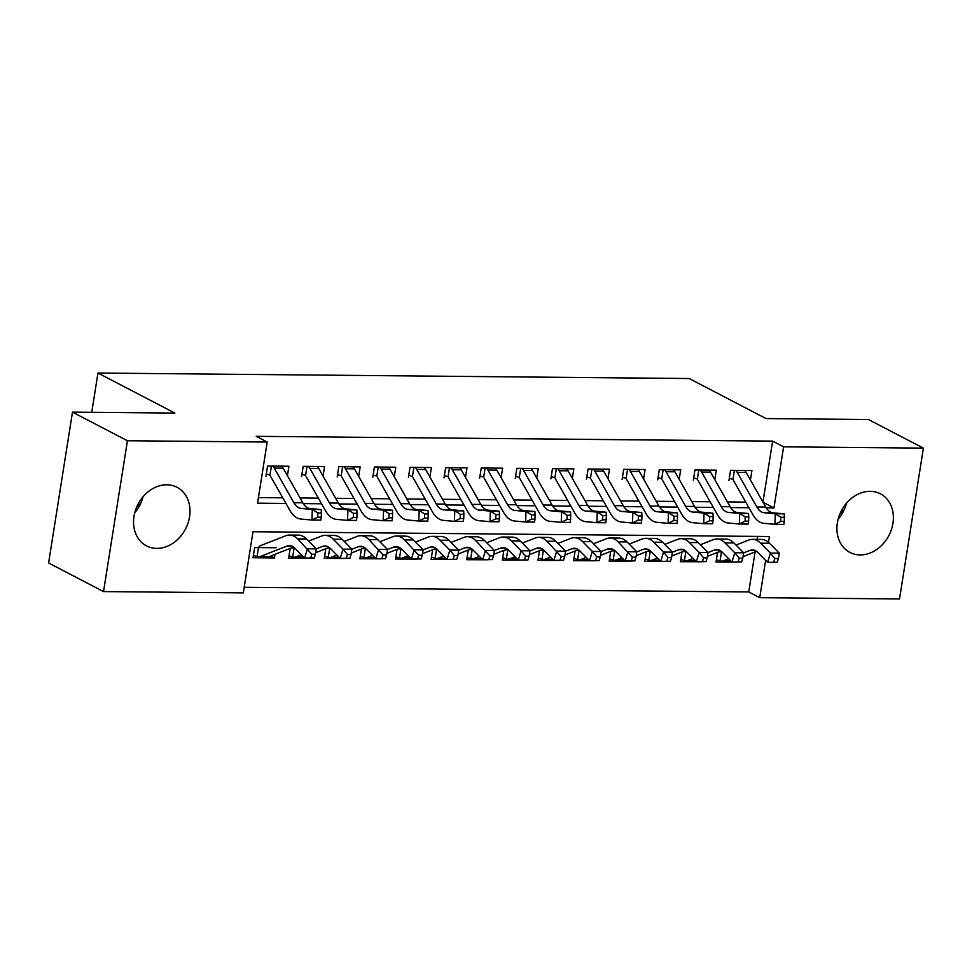 <?xml version="1.0" encoding="UTF-8"?>
<svg xmlns="http://www.w3.org/2000/svg" width="972" height="972" viewBox="0 0 972 972"><rect width="100%" height="100%" fill="white"/><g stroke="black" fill="none" stroke-linecap="round" stroke-linejoin="round"><path stroke-width="1.46" d="M143.091 496.692A33.024 26.779 -62.5 0 1 134.756 512.694M166.82 484.797A33.024 26.779 -62.5 0 1 177.038 487.3A33.024 26.779 -62.5 0 1 188.046 523.033A33.024 26.779 -62.5 0 1 156.747 548.39A33.024 26.779 -62.5 0 1 146.529 545.887A33.024 26.779 -62.5 0 1 135.509 510.154A33.024 26.779 -62.5 0 1 166.82 484.797M838.143 519.218A33.024 26.779 117.5 0 0 846.466 503.217M870.195 491.322A33.024 26.779 -62.5 0 1 880.413 493.825A33.024 26.779 -62.5 0 1 891.421 529.558A33.024 26.779 -62.5 0 1 860.123 554.915A33.024 26.779 -62.5 0 1 849.905 552.412A33.024 26.779 -62.5 0 1 838.885 516.679A33.024 26.779 -62.5 0 1 870.195 491.322M768.488 542.315L769.411 536.52L253.012 531.733L243.316 592.871L103.53 591.583L48.6 562.97L72.487 412.14L174.875 413.088L97.965 373.041L689.16 378.521L766.07 418.568L868.47 419.527L923.4 448.128L899.513 598.959L759.727 597.671L765.632 560.382M244.215 587.27L748.744 591.948L759.727 597.671M287.433 475.709L288.939 466.22L267.567 466.025L265.951 476.219M323.044 476.037L324.551 466.548L303.179 466.353L301.563 476.547M358.668 476.365L360.162 466.888L338.803 466.682L337.187 476.875M394.28 476.693L395.774 467.216L374.414 467.01L372.798 477.203M429.891 477.033L431.398 467.544L410.026 467.35L408.41 477.531M465.503 477.361L467.01 467.872L445.638 467.678L444.022 477.872M501.115 477.689L502.621 468.2L481.249 468.006L479.633 478.2M536.738 478.017L538.233 468.54L516.873 468.334L515.257 478.528M572.35 478.346L573.845 468.868L552.485 468.662L550.869 478.856M607.962 478.686L609.468 469.197L588.096 469.002L586.481 479.184M643.573 479.014L645.08 469.525L623.708 469.33L622.092 479.524M679.185 479.342L680.692 469.853L659.32 469.658L657.704 479.852M714.809 479.67L716.303 470.181L694.944 469.986L693.328 480.18M737.092 562.083L716.024 562.047L717.555 552.375M701.48 561.755L680.412 561.707L681.943 552.035M665.869 561.427L644.801 561.379L646.331 551.707M630.257 561.099L609.177 561.051L610.72 551.379M594.645 560.759L573.565 560.723L575.096 551.051M559.022 560.431L537.953 560.394L539.484 550.723M523.41 560.103L502.342 560.054L503.873 550.383M487.798 559.775L466.73 559.726L468.261 550.055M452.187 559.447L431.106 559.398L432.649 549.727M416.575 559.119L395.495 559.07L397.026 549.399M380.951 558.779L359.883 558.742L361.414 549.071M345.339 558.45L324.271 558.414L325.802 548.73M309.728 558.122L288.66 558.074L290.191 548.402M748.744 591.948L755.074 551.962M757.067 539.375L757.528 536.41M721.929 551.889L718.855 551.865M686.317 551.561L683.243 551.537M650.705 551.233L647.631 551.197M615.094 550.905L612.008 550.869M579.482 550.565L576.396 550.541M543.858 550.237L540.784 550.213M508.247 549.909L505.173 549.885M472.635 549.581L469.561 549.545M437.023 549.253L433.937 549.216M401.412 548.913L398.326 548.888M365.788 548.585L362.714 548.56M330.176 548.257L327.102 548.232M294.565 547.929L291.491 547.892M276.024 547.758L254.652 547.552L253.036 557.746L274.408 557.94L274.979 554.356M762.959 502.135L772.631 441.106L256.219 436.319L267.215 442.041L257.531 503.192L285.962 503.46M258.418 497.579L282.755 497.81M300.056 497.968L318.379 498.138M335.668 498.296L353.99 498.466M371.28 498.624L389.602 498.794M406.891 498.952L425.214 499.122M442.503 499.292L460.825 499.462M478.127 499.62L496.449 499.79M513.738 499.948L532.061 500.118M549.35 500.276L567.672 500.446M584.962 500.604L603.284 500.774M620.573 500.945L638.896 501.115M656.197 501.273L674.519 501.443M691.809 501.601L710.131 501.771M727.421 501.929L745.743 502.099M750.42 479.998L751.915 470.521L730.555 470.314L728.939 480.508M97.965 373.041L91.745 412.31M72.487 412.14L127.429 440.741L267.215 442.041M103.53 591.583L127.429 440.741M772.631 441.106L783.614 446.828L923.4 448.128M766.264 507.906L773.931 507.979L783.614 446.828M303.288 503.618L321.574 503.788M338.9 503.946L357.186 504.116M374.512 504.274L392.81 504.444M410.123 504.602L428.421 504.772M445.735 504.942L464.033 505.112M481.359 505.27L499.644 505.44M516.97 505.598L535.256 505.768M552.582 505.926L570.88 506.096M588.194 506.254L606.492 506.424M623.805 506.594L642.103 506.752M659.429 506.922L677.715 507.092M695.041 507.25L713.327 507.42M730.652 507.578L748.95 507.748M763.069 502.33L773.931 507.979M270.714 556.02L274.408 557.94M842.335 509.049L841.436 514.759M138.96 502.524L138.048 508.235M731.892 479.075L729.292 478.248M744.71 470.448A14.823 8.019 90.5 0 1 746.144 472.465L765.766 507.08A21.177 11.445 -89.5 0 0 773.019 512.827L784.197 513.848L775.292 513.763L780.832 517.238L780.686 521.466L784.246 521.502L784.392 517.274L780.832 517.238M735.804 470.363A14.823 8.019 90.5 0 1 737.238 472.38L756.86 506.995A21.177 11.445 -89.5 0 0 764.114 512.742L775.292 513.763L774.939 524.333L763.761 523.313A31.76 17.18 90.5 0 1 752.887 514.698L733.532 480.557M784.246 521.502L783.845 524.418L774.939 524.333L780.686 521.466M734.395 470.351L732.937 479.597M784.392 517.274L784.197 513.848M721.479 551.889L720.058 560.893L716.376 559.787M743.665 552.849L749.995 550.383A21.177 11.445 90.5 0 1 752.425 549.921A21.177 11.445 90.5 0 1 757.82 552.485L767.588 562.375L770.383 553.068L760.614 543.19A31.76 17.18 -89.5 0 0 752.522 539.338A31.76 17.18 -89.5 0 0 748.877 540.019L735.998 545.061M777.26 562.266L767.588 562.375L777.26 562.266L778.378 558.548L774.818 558.511L773.7 562.229M774.818 558.511L770.383 553.068L779.289 553.153L769.52 543.275A31.76 17.18 -89.5 0 0 761.428 539.411L752.522 539.338M720.058 560.893A14.823 8.019 -89.5 0 0 721.528 561.16L730.422 561.245A14.823 8.019 -89.5 0 0 731.138 561.196M721.528 561.16A14.823 8.019 -89.5 0 0 723.229 560.844L728.684 558.706M743.021 556.664L756.544 551.379M779.289 553.153L778.378 558.548M696.28 478.746L693.68 477.92M709.086 470.12A14.823 8.019 90.5 0 1 710.532 472.125L730.154 506.752A21.177 11.445 -89.5 0 0 737.408 512.499L748.574 513.52L739.68 513.435L745.208 516.91L745.074 521.138L748.634 521.162L748.768 516.934L745.208 516.91M700.192 470.035A14.823 8.019 90.5 0 1 701.626 472.052L721.248 506.667A21.177 11.445 -89.5 0 0 728.502 512.414L739.68 513.435L739.328 524.005L728.149 522.985A31.76 17.18 90.5 0 1 717.275 514.37L697.92 480.217M748.634 521.162L748.221 524.09L739.328 524.005L745.074 521.138M698.783 470.023L697.313 479.269M748.768 516.934L748.574 513.52M660.668 478.418L658.068 477.592M673.475 469.792A14.823 8.019 90.5 0 1 674.908 471.797L694.543 506.424A21.177 11.445 -89.5 0 0 701.796 512.159L712.962 513.192L704.056 513.107L709.596 516.569L709.463 520.81L713.023 520.834L713.156 516.606L709.596 516.569M664.569 469.707A14.823 8.019 90.5 0 1 666.014 471.712L685.637 506.339A21.177 11.445 -89.5 0 0 692.89 512.086L704.056 513.107L703.704 523.677L692.538 522.657A31.76 17.18 90.5 0 1 681.651 514.042L662.297 479.889M713.023 520.834L712.61 523.762L703.704 523.677L709.463 520.81M663.171 469.695L661.701 478.941M713.156 516.606L712.962 513.192M625.045 478.09L622.457 477.264M637.863 469.464A14.823 8.019 90.5 0 1 639.297 471.469L658.919 506.084A21.177 11.445 -89.5 0 0 666.172 511.831L677.35 512.864L668.444 512.779L673.985 516.241L673.839 520.47L677.399 520.506L677.545 516.278L673.985 516.241M628.957 469.379A14.823 8.019 90.5 0 1 630.391 471.384L650.025 506.011A21.177 11.445 -89.5 0 0 657.279 511.746L668.444 512.779L668.092 523.349L656.914 522.316A31.76 17.18 90.5 0 1 646.04 513.702L626.685 479.56M677.399 520.506L676.998 523.434L668.092 523.349L673.839 520.47M627.548 469.367L626.089 478.601M677.545 516.278L677.35 512.864M589.433 477.75L586.845 476.924M602.251 469.124A14.823 8.019 90.5 0 1 603.685 471.141L623.307 505.756A21.177 11.445 -89.5 0 0 630.561 511.503L641.739 512.523L632.833 512.451L638.373 515.913L638.227 520.142L641.787 520.178L641.933 515.95L638.373 515.913M593.345 469.051A14.823 8.019 90.5 0 1 594.779 471.055L614.401 505.671A21.177 11.445 -89.5 0 0 621.655 511.418L632.833 512.451L632.48 523.021L621.302 521.988A31.76 17.18 90.5 0 1 610.428 513.374L591.073 479.232M641.787 520.178L641.386 523.106L632.48 523.021L638.227 520.142M591.936 469.039L590.478 478.273M641.933 515.95L641.739 512.523M685.868 551.561L684.434 560.565L680.764 559.447M708.053 552.521L714.384 550.055A21.177 11.445 90.5 0 1 716.814 549.593A21.177 11.445 90.5 0 1 722.208 552.157L731.977 562.035L734.771 552.74L725.003 542.862A31.76 17.18 -89.5 0 0 716.911 538.998A31.76 17.18 -89.5 0 0 713.254 539.691L700.387 544.721M741.648 561.938L731.977 562.035L741.648 561.938L742.766 558.22L739.206 558.183L738.088 561.901M739.206 558.183L734.771 552.74L743.677 552.825L733.909 542.935A31.76 17.18 -89.5 0 0 725.817 539.083L716.911 538.998M684.434 560.565A14.823 8.019 -89.5 0 0 685.904 560.832L694.81 560.917A14.823 8.019 -89.5 0 0 695.527 560.868M685.904 560.832A14.823 8.019 -89.5 0 0 687.617 560.516L693.072 558.378M707.409 556.336L720.932 551.051M743.677 552.825L742.766 558.22M650.256 551.221L648.822 560.237L645.153 559.119M672.442 552.193L678.76 549.715A21.177 11.445 90.5 0 1 681.202 549.253A21.177 11.445 90.5 0 1 686.597 551.829L696.365 561.707L699.16 552.412L689.391 542.522A31.76 17.18 -89.5 0 0 681.299 538.67A31.76 17.18 -89.5 0 0 677.642 539.363L664.775 544.393M706.037 561.609L696.365 561.707L706.037 561.609L707.154 557.879L703.594 557.855L702.477 561.573M703.594 557.855L699.16 552.412L708.066 552.485L698.285 542.607A31.76 17.18 -89.5 0 0 690.205 538.755L681.299 538.67M648.822 560.237A14.823 8.019 -89.5 0 0 650.292 560.504L659.198 560.589A14.823 8.019 -89.5 0 0 659.915 560.528M650.292 560.504A14.823 8.019 -89.5 0 0 651.993 560.176L657.461 558.05M671.798 556.008L685.309 550.723M708.066 552.485L707.154 557.879M614.644 550.893L613.211 559.908L609.541 558.791M634.801 560.941L635.919 557.223L632.359 557.187L631.241 560.905L634.801 560.941L625.13 561.051L627.924 551.744L636.83 551.829L643.148 549.387A21.177 11.445 90.5 0 1 645.59 548.925A21.177 11.445 90.5 0 1 650.973 551.501L660.753 561.379L663.548 552.072L653.767 542.194A31.76 17.18 -89.5 0 0 645.687 538.342A31.76 17.18 -89.5 0 0 642.03 539.035L629.151 544.065M670.425 561.269L660.753 561.379L670.425 561.269L671.543 557.551L667.971 557.515L666.853 561.245M667.971 557.515L663.548 552.072L672.442 552.157L662.673 542.279A31.76 17.18 -89.5 0 0 654.581 538.427L645.687 538.342M613.211 559.908A14.823 8.019 -89.5 0 0 614.681 560.176L623.587 560.261A14.823 8.019 -89.5 0 0 624.303 560.2M614.681 560.176A14.823 8.019 -89.5 0 0 616.382 559.848L621.837 557.721M636.186 555.68L649.697 550.395M672.442 552.157L671.543 557.551M579.02 550.565L577.599 559.58L573.93 558.463M601.218 551.525L607.536 549.058A21.177 11.445 90.5 0 1 609.966 548.597A21.177 11.445 90.5 0 1 615.361 551.16L625.13 561.051L631.241 560.905M632.359 557.187L618.156 541.866A31.76 17.18 -89.5 0 0 610.064 538.014A31.76 17.18 -89.5 0 0 606.419 538.707L593.54 543.737M635.919 557.223L636.83 551.829L627.062 541.951A31.76 17.18 -89.5 0 0 618.97 538.099L610.064 538.014M577.599 559.58A14.823 8.019 -89.5 0 0 579.069 559.848L587.975 559.921A14.823 8.019 -89.5 0 0 588.68 559.872M579.069 559.848A14.823 8.019 -89.5 0 0 580.77 559.52L586.225 557.381M600.575 555.34L614.085 550.055M553.821 477.422L551.221 476.596M566.64 468.796A14.823 8.019 90.5 0 1 568.073 470.813L587.696 505.428A21.177 11.445 -89.5 0 0 594.949 511.175L606.127 512.195L597.221 512.11L602.762 515.585L602.616 519.813L606.176 519.85L606.321 515.622L602.762 515.585M557.734 468.711A14.823 8.019 90.5 0 1 559.167 470.727L578.79 505.343A21.177 11.445 -89.5 0 0 586.043 511.09L597.221 512.11L596.869 522.693L585.691 521.66A31.76 17.18 90.5 0 1 574.817 513.046L555.462 478.904M606.176 519.85L605.775 522.766L596.869 522.693L602.616 519.813M556.324 468.698L554.866 477.945M606.321 515.622L606.127 512.195M543.409 550.237L541.987 559.252L538.306 558.135M563.578 560.285L564.696 556.567L561.136 556.531L560.018 560.249L563.578 560.285L553.906 560.382L556.701 551.088L565.607 551.173L571.925 548.73A21.177 11.445 90.5 0 1 574.355 548.269A21.177 11.445 90.5 0 1 579.749 550.832L589.518 560.723L592.312 551.416L582.544 541.538A31.76 17.18 -89.5 0 0 574.452 537.686A31.76 17.18 -89.5 0 0 570.807 538.367L557.928 543.409M599.189 560.613L589.518 560.723L599.189 560.613L600.307 556.895L596.747 556.859L595.629 560.577M596.747 556.859L592.312 551.416L601.218 551.501L591.45 541.623A31.76 17.18 -89.5 0 0 583.358 537.759L574.452 537.686M541.987 559.252A14.823 8.019 -89.5 0 0 543.457 559.508L552.351 559.593A14.823 8.019 -89.5 0 0 553.068 559.544M543.457 559.508A14.823 8.019 -89.5 0 0 545.158 559.192L550.614 557.053M564.951 555.012L578.474 549.727M601.218 551.501L600.307 556.895M518.21 477.094L515.61 476.268M531.016 468.468A14.823 8.019 90.5 0 1 532.462 470.472L552.084 505.1A21.177 11.445 -89.5 0 0 559.337 510.847L570.503 511.867L561.609 511.782L567.138 515.257L567.004 519.485L570.564 519.522L570.698 515.282L567.138 515.257M522.122 468.383A14.823 8.019 90.5 0 1 523.556 470.399L543.178 505.015A21.177 11.445 -89.5 0 0 550.431 510.762L561.609 511.782L561.257 522.353L550.079 521.332A31.76 17.18 90.5 0 1 539.205 512.718L519.85 478.576M570.564 519.522L570.151 522.438L561.257 522.353L567.004 519.485M520.713 468.37L519.242 477.617M570.698 515.282L570.503 511.867M507.797 549.909L506.363 558.912L502.694 557.794M529.983 550.869L536.313 548.402A21.177 11.445 90.5 0 1 538.743 547.941A21.177 11.445 90.5 0 1 544.138 550.504L553.906 560.382L560.018 560.249M561.136 556.531L546.932 541.21A31.76 17.18 -89.5 0 0 538.84 537.346A31.76 17.18 -89.5 0 0 535.183 538.038L522.316 543.069M564.696 556.567L565.607 551.173L555.838 541.283A31.76 17.18 -89.5 0 0 547.746 537.431L538.84 537.346M506.363 558.912A14.823 8.019 -89.5 0 0 507.834 559.179L516.74 559.264A14.823 8.019 -89.5 0 0 517.456 559.216M507.834 559.179A14.823 8.019 -89.5 0 0 509.547 558.864L515.002 556.725M529.339 554.684L542.862 549.399M482.598 476.766L479.998 475.94M495.404 468.14A14.823 8.019 90.5 0 1 496.838 470.144L516.472 504.772A21.177 11.445 -89.5 0 0 523.726 510.507L534.892 511.539L525.986 511.454L531.526 514.929L531.392 519.157L534.952 519.182L535.086 514.953L531.526 514.929M486.498 468.054A14.823 8.019 90.5 0 1 487.944 470.059L507.566 504.687A21.177 11.445 -89.5 0 0 514.82 510.434L525.986 511.454L525.633 522.025L514.467 521.004A31.76 17.18 90.5 0 1 503.581 512.39L484.226 478.236M534.952 519.182L534.539 522.11L525.633 522.025L531.392 519.157M485.101 468.042L483.631 477.288M535.086 514.953L534.892 511.539M472.185 549.569L470.752 558.584L467.082 557.466M492.354 559.617L493.472 555.899L489.9 555.863L488.782 559.593L492.354 559.617L482.683 559.726L485.478 550.419L494.371 550.504L500.689 548.062A21.177 11.445 90.5 0 1 503.132 547.613A21.177 11.445 90.5 0 1 508.526 550.176L518.295 560.054L521.089 550.76L511.321 540.869A31.76 17.18 -89.5 0 0 503.229 537.018A31.76 17.18 -89.5 0 0 499.572 537.71L486.705 542.74M527.966 559.957L518.295 560.054L527.966 559.957L529.084 556.227L525.524 556.203L524.406 559.921M525.524 556.203L521.089 550.76L529.995 550.832L520.214 540.954A31.76 17.18 -89.5 0 0 512.135 537.103L503.229 537.018M470.752 558.584A14.823 8.019 -89.5 0 0 472.222 558.851L481.128 558.936A14.823 8.019 -89.5 0 0 481.845 558.876M472.222 558.851A14.823 8.019 -89.5 0 0 473.923 558.523L479.39 556.397M493.727 554.356L507.238 549.071M529.995 550.832L529.084 556.227M446.974 476.438L444.386 475.612M459.792 467.811A14.823 8.019 90.5 0 1 461.226 469.816L480.848 504.432A21.177 11.445 -89.5 0 0 488.102 510.178L499.28 511.211L490.374 511.126L495.914 514.589L495.769 518.817L499.329 518.854L499.474 514.625L495.914 514.589M450.887 467.726A14.823 8.019 90.5 0 1 452.32 469.731L471.955 504.359A21.177 11.445 -89.5 0 0 479.208 510.093L490.374 511.126L490.022 521.697L478.844 520.676A31.76 17.18 90.5 0 1 467.969 512.05L448.614 477.908M499.329 518.854L498.928 521.782L490.022 521.697L495.769 518.817M449.477 467.714L448.019 476.948M499.474 514.625L499.28 511.211M436.574 549.241L435.14 558.256L431.471 557.138M458.76 550.213L465.078 547.734A21.177 11.445 90.5 0 1 467.52 547.272A21.177 11.445 90.5 0 1 472.902 549.848L482.683 559.726L488.782 559.593M489.9 555.863L475.697 540.541A31.76 17.18 -89.5 0 0 467.617 536.69A31.76 17.18 -89.5 0 0 463.96 537.382L451.081 542.412M493.472 555.899L494.371 550.504L484.603 540.626A31.76 17.18 -89.5 0 0 476.511 536.775L467.617 536.69M435.14 558.256A14.823 8.019 -89.5 0 0 436.61 558.523L445.516 558.608A14.823 8.019 -89.5 0 0 446.233 558.548M436.61 558.523A14.823 8.019 -89.5 0 0 438.311 558.195L443.767 556.069M458.116 554.028L471.627 548.743M411.363 476.098L408.775 475.272M424.181 467.471A14.823 8.019 90.5 0 1 425.615 469.488L445.237 504.103A21.177 11.445 -89.5 0 0 452.49 509.85L463.668 510.871L454.762 510.798L460.303 514.261L460.157 518.489L463.717 518.526L463.863 514.297L460.303 514.261M415.275 467.398A14.823 8.019 90.5 0 1 416.709 469.403L436.331 504.018A21.177 11.445 -89.5 0 0 443.584 509.765L454.762 510.798L454.41 521.369L443.232 520.336A31.76 17.18 90.5 0 1 432.358 511.722L413.003 477.58M463.717 518.526L463.316 521.454L454.41 521.369L460.157 518.489M413.865 467.386L412.407 476.62M463.863 514.297L463.668 510.871M400.95 548.913L399.528 557.928L395.859 556.81M421.119 558.961L422.237 555.243L418.677 555.206L417.559 558.924L421.119 558.961L411.448 559.07L414.242 549.763L423.148 549.848L429.466 547.406A21.177 11.445 90.5 0 1 431.896 546.944A21.177 11.445 90.5 0 1 437.291 549.52L447.059 559.398L449.854 550.091L440.085 540.213A31.76 17.18 -89.5 0 0 431.993 536.362A31.76 17.18 -89.5 0 0 428.348 537.054L415.469 542.084M456.731 559.289L447.059 559.398L456.731 559.289L457.848 555.571L454.288 555.534L453.171 559.252M454.288 555.534L449.854 550.091L458.76 550.176L448.991 540.298A31.76 17.18 -89.5 0 0 440.899 536.447L431.993 536.362M399.528 557.928A14.823 8.019 -89.5 0 0 400.999 558.195L409.905 558.268A14.823 8.019 -89.5 0 0 410.609 558.22M400.999 558.195A14.823 8.019 -89.5 0 0 402.7 557.867L408.155 555.741M422.504 553.688L436.015 548.415M458.76 550.176L457.848 555.571M375.751 475.77L373.151 474.944M388.569 467.143A14.823 8.019 90.5 0 1 390.003 469.16L409.625 503.775A21.177 11.445 -89.5 0 0 416.879 509.522L428.057 510.543L419.151 510.458L424.691 513.933L424.545 518.161L428.105 518.197L428.251 513.969L424.691 513.933M379.663 467.058A14.823 8.019 90.5 0 1 381.097 469.075L400.719 503.69A21.177 11.445 -89.5 0 0 407.973 509.437L419.151 510.458L418.798 521.041L407.62 520.008A31.76 17.18 90.5 0 1 396.746 511.394L377.391 477.252M428.105 518.197L427.704 521.114L418.798 521.041L424.545 518.161M378.254 467.046L376.796 476.292M428.251 513.969L428.057 510.543M365.338 548.585L363.917 557.6L360.235 556.482M385.507 558.633L386.625 554.915L383.065 554.878L381.947 558.596L385.507 558.633L375.836 558.73L378.63 549.435L387.536 549.52L393.854 547.078A21.177 11.445 90.5 0 1 396.284 546.616A21.177 11.445 90.5 0 1 401.679 549.18L411.448 559.07L417.559 558.924M418.677 555.206L404.474 539.885A31.76 17.18 -89.5 0 0 396.382 536.034A31.76 17.18 -89.5 0 0 392.737 536.726L379.858 541.756M422.237 555.243L423.148 549.848L413.379 539.97A31.76 17.18 -89.5 0 0 405.288 536.119L396.382 536.034M363.917 557.6A14.823 8.019 -89.5 0 0 365.387 557.855L374.281 557.94A14.823 8.019 -89.5 0 0 374.998 557.892M365.387 557.855A14.823 8.019 -89.5 0 0 367.088 557.539L372.543 555.401M386.88 553.36L400.403 548.074M340.139 475.442L337.539 474.615M352.945 466.815A14.823 8.019 90.5 0 1 354.391 468.82L374.013 503.447A21.177 11.445 -89.5 0 0 381.267 509.194L392.433 510.215L383.539 510.13L389.067 513.605L388.934 517.833L392.494 517.869L392.627 513.629L389.067 513.605M344.052 466.73A14.823 8.019 90.5 0 1 345.485 468.747L365.108 503.362A21.177 11.445 -89.5 0 0 372.361 509.109L383.539 510.13L383.187 520.7L372.009 519.68A31.76 17.18 90.5 0 1 361.134 511.065L341.78 476.924M392.494 517.869L392.081 520.785L383.187 520.7L388.934 517.833M342.642 466.718L341.172 475.964M392.627 513.629L392.433 510.215M329.727 548.257L328.293 557.26L324.624 556.154M351.913 549.216L358.243 546.75A21.177 11.445 90.5 0 1 360.673 546.288A21.177 11.445 90.5 0 1 366.067 548.852L375.836 558.73L381.947 558.596M383.065 554.878L368.862 539.557A31.76 17.18 -89.5 0 0 360.77 535.706A31.76 17.18 -89.5 0 0 357.113 536.386L344.246 541.428M386.625 554.915L387.536 549.52L377.768 539.63A31.76 17.18 -89.5 0 0 369.676 535.779L360.77 535.706M328.293 557.26A14.823 8.019 -89.5 0 0 329.763 557.527L338.669 557.612A14.823 8.019 -89.5 0 0 339.386 557.563M329.763 557.527A14.823 8.019 -89.5 0 0 331.476 557.211L336.932 555.073M351.269 553.032L364.792 547.746M304.528 475.114L301.928 474.287M317.334 466.487A14.823 8.019 90.5 0 1 318.767 468.492L338.402 503.119A21.177 11.445 -89.5 0 0 345.655 508.854L356.821 509.887L347.915 509.802L353.456 513.277L353.322 517.505L356.882 517.529L357.016 513.301L353.456 513.277M308.428 466.402A14.823 8.019 90.5 0 1 309.874 468.407L329.496 503.034A21.177 11.445 -89.5 0 0 336.749 508.781L347.915 509.802L347.563 520.372L336.397 519.352A31.76 17.18 90.5 0 1 325.511 510.737L306.156 476.584M356.882 517.529L356.469 520.457L347.563 520.372L353.322 517.505M307.031 466.39L305.56 475.636M357.016 513.301L356.821 509.887M294.115 547.916L292.681 556.932L289.012 555.814M314.284 557.964L315.402 554.247L311.83 554.222L310.712 557.94L314.284 557.964L304.613 558.074L307.407 548.779L316.301 548.852L322.619 546.41A21.177 11.445 90.5 0 1 325.061 545.96A21.177 11.445 90.5 0 1 330.456 548.524L340.224 558.402L343.019 549.107L333.25 539.217A31.76 17.18 -89.5 0 0 325.158 535.365A31.76 17.18 -89.5 0 0 321.501 536.058L308.634 541.088M349.896 558.305L340.224 558.402L349.896 558.305L351.014 554.575L347.454 554.55L346.336 558.268M347.454 554.55L343.019 549.107L351.925 549.192L342.144 539.302A31.76 17.18 -89.5 0 0 334.064 535.451L325.158 535.365M292.681 556.932A14.823 8.019 -89.5 0 0 294.151 557.199L303.057 557.284A14.823 8.019 -89.5 0 0 303.774 557.235M294.151 557.199A14.823 8.019 -89.5 0 0 295.853 556.883L301.32 554.745M315.657 552.703L329.168 547.418M351.925 549.192L351.014 554.575M268.904 474.786L266.316 473.959M281.722 466.159A14.823 8.019 90.5 0 1 283.156 468.164L302.778 502.779A21.177 11.445 -89.5 0 0 310.032 508.526L321.21 509.559L312.304 509.474L317.844 512.937L317.698 517.165L321.258 517.201L321.404 512.973L317.844 512.937M272.816 466.074A14.823 8.019 90.5 0 1 274.25 468.079L293.884 502.706A21.177 11.445 -89.5 0 0 301.138 508.441L312.304 509.474L311.951 520.044L300.773 519.024A31.76 17.18 90.5 0 1 289.899 510.397L270.544 476.256M321.258 517.201L320.857 520.129L311.951 520.044L317.698 517.165M271.407 466.062L269.949 475.308M321.404 512.973L321.21 509.559M258.503 547.588L257.07 556.604L253.4 555.486M257.07 556.604A14.823 8.019 -89.5 0 0 258.54 556.871A14.823 8.019 -89.5 0 0 260.241 556.543L287.007 546.082A21.177 11.445 90.5 0 1 289.449 545.62A21.177 11.445 90.5 0 1 294.832 548.196L304.613 558.074L310.712 557.94M311.83 554.222L297.626 538.889A31.76 17.18 -89.5 0 0 289.547 535.037A31.76 17.18 -89.5 0 0 285.89 535.73L259.123 546.191M315.402 554.247L316.301 548.852L306.532 538.974A31.76 17.18 -89.5 0 0 298.44 535.122L289.547 535.037M258.54 556.871L267.446 556.956A14.823 8.019 -89.5 0 0 269.147 556.628L293.556 547.09M765.766 507.08L756.86 506.995M773.019 512.827L764.114 512.742M746.144 472.465L737.238 472.38M749.995 550.383L754.855 550.419M760.614 543.19L769.52 543.275M723.229 560.844L730.859 560.917M730.154 506.752L721.248 506.667M737.408 512.499L728.502 512.414M710.532 472.125L701.626 472.052M694.543 506.424L685.637 506.339M701.796 512.159L692.89 512.086M674.908 471.797L666.014 471.712M658.919 506.084L650.025 506.011M666.172 511.831L657.279 511.746M639.297 471.469L630.391 471.384M623.307 505.756L614.401 505.671M630.561 511.503L621.655 511.418M603.685 471.141L594.779 471.055M714.384 550.055L719.244 550.091M725.003 542.862L733.909 542.935M687.617 560.516L695.247 560.577M678.76 549.715L683.62 549.763M689.391 542.522L698.285 542.607M651.993 560.176L659.636 560.249M643.148 549.387L648.008 549.435M653.767 542.194L662.673 542.279M616.382 559.848L624.024 559.921M607.536 549.058L612.396 549.107M618.156 541.866L627.062 541.951M580.77 559.52L588.412 559.593M587.696 505.428L578.79 505.343M594.949 511.175L586.043 511.09M568.073 470.813L559.167 470.727M571.925 548.73L576.785 548.767M582.544 541.538L591.45 541.623M545.158 559.192L552.789 559.264M552.084 505.1L543.178 505.015M559.337 510.847L550.431 510.762M532.462 470.472L523.556 470.399M536.313 548.402L541.173 548.439M546.932 541.21L555.838 541.283M509.547 558.864L517.177 558.936M516.472 504.772L507.566 504.687M523.726 510.507L514.82 510.434M496.838 470.144L487.944 470.059M500.689 548.062L505.549 548.111M511.321 540.869L520.214 540.954M473.923 558.523L481.565 558.596M480.848 504.432L471.955 504.359M488.102 510.178L479.208 510.093M461.226 469.816L452.32 469.731M465.078 547.734L469.938 547.783M475.697 540.541L484.603 540.626M438.311 558.195L445.954 558.268M445.237 504.103L436.331 504.018M452.49 509.85L443.584 509.765M425.615 469.488L416.709 469.403M429.466 547.406L434.326 547.455M440.085 540.213L448.991 540.298M402.7 557.867L410.342 557.94M409.625 503.775L400.719 503.69M416.879 509.522L407.973 509.437M390.003 469.16L381.097 469.075M393.854 547.078L398.714 547.127M404.474 539.885L413.379 539.97M367.088 557.539L374.718 557.612M374.013 503.447L365.108 503.362M381.267 509.194L372.361 509.109M354.391 468.82L345.485 468.747M358.243 546.75L363.103 546.786M368.862 539.557L377.768 539.63M331.476 557.211L339.107 557.284M338.402 503.119L329.496 503.034M345.655 508.854L336.749 508.781M318.767 468.492L309.874 468.407M322.619 546.41L327.479 546.458M333.25 539.217L342.144 539.302M295.853 556.883L303.495 556.944M302.778 502.779L293.884 502.706M310.032 508.526L301.138 508.441M283.156 468.164L274.25 468.079M287.007 546.082L291.867 546.13M297.626 538.889L306.532 538.974M260.241 556.543L269.147 556.628"/></g></svg>
